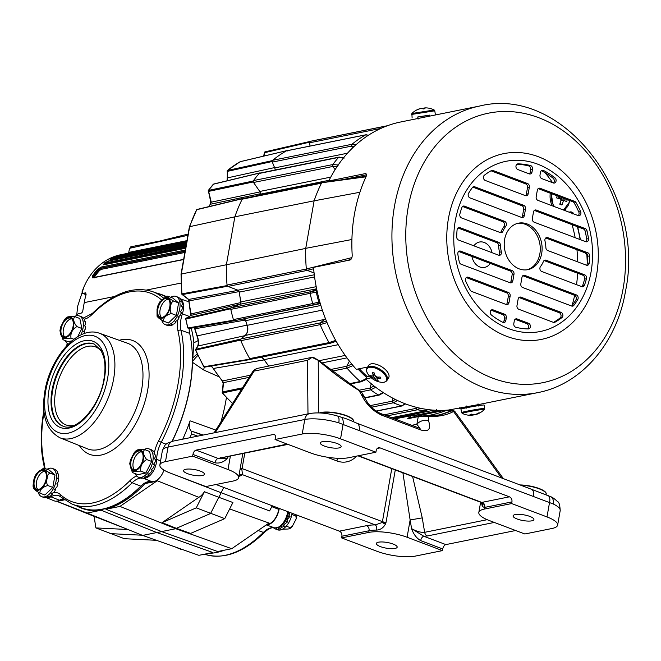<?xml version="1.0" encoding="UTF-8"?>
<svg xmlns="http://www.w3.org/2000/svg" width="661" height="661" viewBox="0 0 661 661"><rect width="100%" height="100%" fill="white"/><g stroke="black" fill="none" stroke-linecap="round" stroke-linejoin="round"><path stroke-width="0.99" d="M329.095 180.288L259.872 194.268A2.19 1.727 78.6 0 0 260.203 193.433A2.19 1.727 78.6 0 0 259.773 191.459L330.748 177.123M316.619 288.783L239.877 304.283A2.19 1.727 78.6 0 0 240.91 302.854A2.19 1.727 78.6 0 0 240.893 301.895L316.198 286.684M275.307 169.984A8.75 6.916 78.6 0 0 274.695 167.911L347.479 153.212M325.691 319.263L324.46 319.47L320.494 322.841L320.164 324.658A145.172 114.708 78.6 0 0 329.038 342.596A145.172 114.708 78.6 0 1 320.164 324.65A1.462 1.157 -101.4 0 1 320.469 322.849L324.477 319.445L245.148 335.466A8.75 6.916 78.6 0 0 247.685 330.74A8.75 6.916 78.6 0 0 247.222 325.311L322.361 310.133M426.527 410.522A1.462 1.157 -101.4 0 1 425.94 410.754M242.19 199.176A145.172 114.708 78.6 0 0 234.853 216.825L314.124 200.812A145.222 114.75 -101.4 0 1 321.453 183.171L242.19 199.176A1.462 1.157 78.6 0 1 242.909 198.589L322.229 182.568A1.462 1.157 -101.4 0 1 322.411 182.552M259.872 194.268A130.729 103.29 78.6 0 0 259.186 195.301M338.556 157.376A1.462 1.157 -101.4 0 1 339.035 157.12L259.707 173.132A1.462 1.157 78.6 0 0 259.162 173.463A145.172 114.708 78.6 0 0 253.51 180.569A1.462 1.157 78.6 0 0 253.543 182.477L259.773 191.459M343.728 157.599L338.482 157.45A145.172 114.708 78.6 0 0 332.838 164.539L332.896 166.481L335.102 169.654L332.871 166.456A1.462 1.157 -101.4 0 1 332.772 164.63M259.162 173.463L338.482 157.45A145.172 114.708 78.6 0 0 332.83 164.548L253.51 180.569M286.907 150.774A1.462 1.157 78.6 0 0 286.345 150.89A145.172 114.708 78.6 0 0 272.638 160.301A1.462 1.157 78.6 0 0 272.315 162.094L274.695 167.911M352.445 148.047L351.635 146.073A1.462 1.157 -101.4 0 1 351.9 144.338M368.549 135.158L365.657 134.877A145.172 114.708 78.6 0 0 351.966 144.28L351.66 146.098L272.315 162.094M387.495 125.706L313.694 140.603A145.172 114.708 78.6 0 0 310.505 141.314A1.462 1.157 78.6 0 0 309.67 142.776L309.984 146.064M436.442 409.638L437.722 410.828A145.172 114.708 78.6 0 0 442.986 410.374A145.172 114.708 78.6 0 1 437.722 410.828L416.331 415.149M417.43 407.589L416.298 408.3L417.413 409.779A145.172 114.708 78.6 0 0 425.849 410.754L427.973 409.572M417.314 409.754A1.462 1.157 -101.4 0 1 416.29 408.333L416.298 408.3M371.383 407.234L393.394 402.789A145.172 114.708 78.6 0 0 401.648 405.904L405.598 403.929M393.303 402.739A1.462 1.157 -101.4 0 1 392.527 401.111L392.816 398.186M370.532 389.792A1.462 1.157 -101.4 0 1 370.028 388.024L370.623 389.858A145.172 114.708 78.6 0 0 378.323 394.989L364.69 397.74M359.014 390.246L370.028 388.024L371.267 383.744L370.053 387.999L374.06 385.999M346.942 368.037A1.462 1.157 -101.4 0 1 346.761 366.244L347.017 368.127A145.172 114.708 78.6 0 0 360.212 381.504L361.716 381.372M329.806 369.673L346.761 366.244L349.413 361.104L346.785 366.227L351.801 364.087M338.201 344.703L264.193 359.642A130.729 103.29 78.6 0 0 268.721 366.087M330.525 343.175L330.517 343.175A1.462 1.157 -101.4 0 1 329.095 342.687M245.148 335.466L241.141 338.87A1.462 1.157 78.6 0 0 240.835 340.671A145.172 114.708 78.6 0 0 249.709 358.617A1.462 1.157 78.6 0 0 251.188 359.196M320.874 305.473L245.669 320.659A130.729 103.29 78.6 0 0 247.222 325.311M239.877 304.283L231.466 307.72A1.462 1.157 78.6 0 0 230.796 309.365A145.172 114.708 78.6 0 0 233.391 319.585A1.462 1.157 78.6 0 0 234.754 320.659L320.329 303.655M317.28 291.856L310.125 293.36A1.462 1.157 -101.4 0 1 310.786 291.699L316.726 289.278L310.819 291.708L310.125 293.36A145.172 114.708 78.6 0 0 312.719 303.573L314.099 304.622L320.304 303.564L314.074 304.638A1.462 1.157 -101.4 0 1 312.752 303.68M314.578 276.918L239.315 292.121A130.729 103.29 78.6 0 0 240.893 301.895M234.853 216.825L226.459 264.417A145.172 114.708 78.6 0 0 227.045 285.056A1.462 1.157 78.6 0 0 227.962 286.42L237.952 290.196L314.297 274.786M314.074 272.968L307.282 270.399A1.462 1.157 -101.4 0 1 306.712 269.952M243.132 198.54L196.689 209.711A143.809 113.626 78.6 0 0 189.666 226.673L181.312 274.042L305.746 248.404M365.748 134.827A1.462 1.157 -101.4 0 1 366.417 134.794M339.035 157.12A1.462 1.157 -101.4 0 1 339.49 157.136M361.476 381.628A1.462 1.157 -101.4 0 1 360.278 381.571M379.447 394.947A1.462 1.157 -101.4 0 1 378.406 395.038M402.557 405.738A1.462 1.157 -101.4 0 1 401.739 405.937M437.623 410.828A1.462 1.157 -101.4 0 1 436.747 410.332M264.193 359.642A8.75 6.916 78.6 0 0 261.673 357.122M325.386 318.495A8.75 6.916 -101.4 0 1 324.477 319.445M245.669 320.659A2.19 1.727 78.6 0 0 243.653 319.139M239.315 292.121A2.19 1.727 78.6 0 0 237.952 290.196M322.122 182.601A1.462 1.157 -101.4 0 1 322.229 182.568L366.202 176.272M471.937 256.476A12.947 10.229 78.6 0 0 484.587 267.408A12.947 10.229 78.6 0 0 490.255 263.409M324.46 319.47L325.394 318.503M230.796 309.365L310.125 293.352A145.172 114.708 78.6 0 0 312.719 303.564L319.817 301.87M314.074 272.927L307.241 270.341L306.324 268.977A145.222 114.75 -101.4 0 1 305.746 248.338L314.124 200.82L359.906 192.268M322.708 182.634L365.979 176.809M352.453 148.039L351.66 146.098L354.098 146.469M368.301 135.315L365.657 134.877A145.172 114.708 78.6 0 0 351.974 144.28L355.849 144.858M386.999 415.918L417.413 409.779A145.172 114.708 78.6 0 0 425.841 410.754L391.618 417.661M392.832 398.186L392.535 401.078L393.402 402.789A145.172 114.708 78.6 0 0 401.64 405.904L375.969 411.092M375.911 387.222L370.623 389.858A145.172 114.708 78.6 0 0 378.315 394.989L379.786 394.485M353.024 365.566L347.017 368.127A145.172 114.708 78.6 0 0 360.204 381.504L365.789 378.951M249.709 358.617L329.038 342.605L330.376 343.224L336.218 341.299L330.541 343.15M492.048 252.7A12.947 10.229 78.6 0 0 479.456 242.025A12.947 10.229 78.6 0 0 473.912 245.834M351.916 239.505L305.746 248.338M310.819 291.708L316.966 290.419M320.188 303.168L314.099 304.622M306.324 268.977L351.9 257.616M565.742 208.744L565.849 210.429L564.99 210.462L564.891 209.363M587.348 263.78L586.894 255.196L585.241 252.89M573.393 213.189L572.525 213.891M572.186 213.338A2.19 1.603 -128.8 0 0 569.98 212.371L569.245 212.222M571.079 211.809L570.377 212.049L573.261 213.313L571.079 211.801L568.981 212.123M569.435 200.457A11.295 8.924 -101.4 0 1 569.253 202.167A11.295 8.924 -101.4 0 1 562.932 209.834M554.579 206.678A11.295 8.924 -101.4 0 1 551.588 195.482A11.295 8.924 -101.4 0 1 551.993 193.855M557.066 195.78L556.686 197.945A19.111 3.958 -167.3 0 1 561.164 199.358A19.111 9.221 -71 0 1 559.768 204.191A18.392 4.363 29.9 0 0 560.883 204.629A18.392 4.363 29.9 0 0 561.957 205.017L560.148 203.092M560.941 200.316L563.486 200.242A19.111 3.958 -167.3 0 1 566.733 201.745A18.392 16.665 -42.7 0 0 567.138 199.589M563.486 200.242A19.111 11.691 112.7 0 1 561.957 205.017M557.083 195.78L556.777 197.97M557.57 198.201L560.421 197.044M562.453 197.813L559.115 198.672M565.791 199.077L560.173 199.019M559.446 197.441L558.421 198.457M310.042 141.446A145.147 114.692 -101.4 0 1 310.323 141.38L265.235 151.823A143.809 113.626 78.6 0 0 265.044 151.865L310.042 141.446L309.621 142.173L264.887 152.625M286.519 150.815A145.147 114.692 -101.4 0 1 286.775 150.667L287.518 150.939L286.775 150.667L240.315 161.681M240.728 161.573A0.727 0.57 76.7 0 0 240.596 161.581L240.199 161.714A143.809 113.626 78.6 0 0 227.458 170.472L272.266 160.64A145.147 114.692 -101.4 0 1 272.497 160.449M272.266 160.64L272.101 161.532L227.45 171.356L227.458 170.472A0.727 0.702 108.4 0 0 227.12 171.224M275.265 169.993L274.852 168.332M259.31 173.322A145.147 114.692 -101.4 0 1 259.525 173.075L213.619 184.138A0.727 0.578 76.4 0 1 213.875 183.981L208.265 190.451L210.694 201.622L210.173 204.398L208.678 206.604M213.007 184.502L213.346 184.245A143.809 113.626 78.6 0 0 208.438 190.418L253.196 181.023A145.147 114.692 -101.4 0 1 253.394 180.75M253.196 181.023L253.221 181.973L208.636 191.384L208.438 190.418A0.727 0.678 119.1 0 0 208.248 191.227M259.12 195.309A130.779 103.339 -101.4 0 1 260.07 193.896M243.033 198.498L242.413 198.771A145.147 114.692 -101.4 0 0 242.298 198.986M182.031 293.889A0.727 0.587 79.5 0 0 182.486 294.566L182.081 294.484A0.727 0.57 -66.4 0 1 181.849 293.864L227.103 285.569A145.147 114.692 -101.4 0 1 227.078 285.304M227.103 285.569L227.566 286.246L182.486 294.566L188.732 299.433L188.988 300.854A129.292 102.158 78.6 0 0 191.112 313.892L240.976 302.531M240.943 302.366A130.779 103.339 -101.4 0 1 239.216 291.658M231.011 307.927L230.672 308.753L185.749 319.081A0.727 0.537 -140 0 1 185.815 318.42L231.292 307.811M188.253 328.005A0.727 0.587 80.2 0 0 188.93 328.542L188.377 328.476A0.727 0.512 -64.9 0 1 188.005 327.963L233.581 320.188A145.147 114.692 -101.4 0 1 233.473 319.817M233.581 320.188L234.258 320.717L188.377 328.476M245.438 320.064L194.896 328.798A129.292 102.158 78.6 0 0 197.284 336.003C198.771 340.745 199.027 344.075 198.052 345.992L244.942 335.664C247.668 332.995 248.387 329.467 247.107 325.105A130.779 103.339 -101.4 0 1 245.487 320.23M240.769 339.209L240.621 340.109L195.796 350.024A0.727 0.578 -142.1 0 1 195.722 349.305L241.001 339.019M204.489 367.037A0.727 0.463 -71.3 0 1 204.051 366.723L250.023 359.121A145.147 114.692 -101.4 0 1 249.841 358.816M250.998 359.278L205.042 367.037A0.727 0.578 80.5 0 1 204.902 367.086L203.596 366.434L195.606 350.28L195.722 349.305M268.672 366.103A130.779 103.339 -101.4 0 1 264.293 359.865L261.516 357.155M241.794 388.941L222.534 392.965A0.727 0.636 -144 0 1 222.228 392.229L222.575 391.923A0.727 0.587 78.4 0 0 222.699 392.865M222.146 380.604A1.462 0.504 -39.5 0 0 222.17 380.885A1.462 0.504 -39.5 0 0 222.501 380.951L250.469 375.192M264.293 359.865L213.329 368.466A129.292 102.158 78.6 0 0 222.501 380.951L223.55 382.628L222.575 391.923L242.488 387.833M197.069 335.912L247.107 325.105M239.208 291.592L188.707 300.937L188.096 299.202A1.462 1.256 -52.2 0 0 188.732 299.433L238.299 290.311M189.666 226.673L234.87 216.833M260.153 193.772L210.446 204.232A1.462 0.711 -145.1 0 0 210.173 204.398M204.307 366.748A0.727 0.578 80.5 0 0 204.902 367.086L250.61 359.46M195.681 349.363L197.548 346.422A1.462 1.289 32.5 0 1 198.052 345.992L196.127 349.008A0.727 0.587 77.6 0 0 195.978 349.909M190.93 313.925L191.293 315.314L186.286 318.131A0.727 0.587 77.2 0 0 185.956 318.957M197.515 209.355A0.727 0.578 76.6 0 0 197.226 209.339L197.226 209.339A0.727 0.578 76.6 0 0 196.887 209.628M208.612 190.426A0.727 0.587 78.1 0 0 208.636 191.384L211.247 202.167L210.446 204.232A129.292 102.158 78.6 0 0 208.868 206.562M214.181 184.006A0.727 0.578 76.4 0 0 213.875 183.981L259.781 172.918M227.615 170.464A0.727 0.587 77.6 0 0 227.45 171.356L227.392 180.717M286.899 150.617L240.596 161.581A0.727 0.57 76.7 0 0 240.472 161.631M265.201 151.832A0.727 0.587 77 0 0 264.78 152.559L263.995 156.046M211.371 366.012L213.329 368.466L211.132 366.054M240.298 304.126L191.293 315.314A1.462 1.339 60.6 0 0 191.046 315.413L185.758 318.478L187.633 327.691L188.93 328.542L194.425 327.616A1.462 1.347 -99.5 0 0 194.425 327.616L194.607 328.823L193.937 327.55M265.491 151.766A143.809 113.626 78.6 0 0 265.235 151.823L265.044 151.865A0.727 0.711 77.1 0 0 264.507 152.476M222.534 392.965L222.534 392.965A143.809 113.626 78.6 0 0 232.639 403.433M222.501 392.989L222.228 392.229M232.54 403.59L222.352 393.072L223.112 383.33A1.462 1.132 6 0 1 223.55 382.628L249.106 377.365M223.112 383.33L222.17 380.885L213.024 368.194M203.514 366.029L204.051 366.723L203.514 366.029M195.796 350.024L195.796 350.024A143.809 113.626 78.6 0 0 204.051 366.723M274.579 167.588L227.706 177.817A1.462 0.76 177.8 0 1 227.293 177.313L227.037 180.808M194.698 328.748L196.986 336.011C198.474 340.167 198.664 343.637 197.548 346.422M187.658 327.385L188.005 327.963L187.658 327.385M185.749 319.081L185.691 319.651L185.749 319.081A143.809 113.626 78.6 0 0 188.005 327.963M260.087 191.888L211.247 202.167A1.462 0.95 166.4 0 1 210.694 201.622M188.815 300.962L190.822 315.611M196.259 210.669L196.689 209.711A0.727 0.43 -121.1 0 1 196.821 209.504L196.821 209.504A0.727 0.43 -121.1 0 1 196.995 209.471M188.096 299.193L182.081 294.484M181.312 274.042L181.312 274.042A143.809 113.626 78.6 0 0 181.849 293.864M197.738 436.144L191.657 433.955L191.673 431.22L202.621 435.161M76.676 505.929A114.031 62.597 -69.3 0 0 80.394 507.698A114.031 62.597 -69.3 0 0 142.644 484.488M144.999 482.894L151.609 481.563M172.224 441.317A114.031 62.597 -69.3 0 0 192.483 362.319L193.88 342.638A117.551 64.53 -69.3 0 0 191.203 328.153M165.812 296.492A114.031 62.597 -69.3 0 0 161.086 294.401A114.031 62.597 -69.3 0 0 157.128 293.261M59.639 500.137L63.638 499.328M278.967 508.309L278.785 509.358A13.906 7.635 110.7 0 1 268.102 524.214L266.945 524.454M224.492 550.167A114.031 62.597 110.7 0 1 208.603 553.373M166.002 296.409A114.056 62.613 -69.3 0 0 162.234 294.814L161.086 294.401M80.394 507.698L81.526 508.152A114.056 62.613 -69.3 0 0 101.108 510.226L87.078 513.06L56.672 501.203M105.909 509.251A114.056 62.613 -69.3 0 0 145.098 483.563L155.178 481.522A13.931 7.651 -69.3 0 0 157.219 480.762L119.947 506.417L105.909 509.251L161.606 531.576A115.303 63.299 110.7 0 1 156.773 532.551L101.108 510.226M143.958 483.108L145.098 483.563M56.491 501.22L96.952 517.497A14.856 8.155 -69.3 0 0 97.762 517.737L127.986 529.519L95.878 527.916L94.093 516.348M56.433 501.112L97.762 517.737M56.887 501.17A13.931 7.651 -69.3 0 0 58.342 501.079L64.373 499.865M182.767 439.168A114.204 62.696 -69.3 0 0 190.087 420.842L215.8 430.104M218.89 376.745L203.728 370.011L192.483 362.319M198.854 497.32A14.856 8.155 -69.3 0 0 204.389 491.734L196.251 507.855L162.094 522.636L198.854 497.32L157.219 480.762M171.521 473.83A14.079 7.734 -69.3 0 0 171.604 473.598L221.08 492.701A15.178 8.329 110.7 0 1 218.774 497.27L204.389 491.734M192.508 361.575A13.864 3.214 136.3 0 1 197.903 355.387M203.728 370.011A13.864 6.974 114.4 0 1 204.29 367.037M192.962 357.741A13.864 2.082 140.8 0 1 197.242 353.966M193.88 342.638A13.864 7.932 173.4 0 0 198.11 340.531M223.749 487.421L221.08 492.701L269.605 510.936L272.216 505.764M224.765 518.637L232.903 502.517L218.774 497.27L210.578 513.498L176.347 528.313L190.608 533.419L224.765 518.637L196.251 507.855M162.094 522.636L176.347 528.313L175.752 528.717L231.722 548.704L268.994 523.041L229.664 508.929M119.947 506.417L175.752 528.717L161.606 531.576L217.684 551.538L231.722 548.704M87.078 513.06L142.627 535.41L198.854 555.339L212.883 552.505L156.773 532.551L142.627 535.41L127.986 529.519M186.179 241.521L120.715 254.741A71.487 56.491 78.6 0 0 82.113 291.625L82.749 293.327L85.773 292.889M128.49 253.171A2.19 1.727 78.6 0 0 128.779 252.395L129.498 248.321L131.58 246.892M92.73 277.901L92.515 275.852L93.408 276.257L93.325 277.678A0.727 0.578 78.6 0 0 93.061 277.653L93.061 277.653A0.727 0.578 78.6 0 0 92.73 277.901L182.981 259.674M92.515 275.852A71.487 56.491 -101.4 0 1 97.737 269.192L101.207 267.036L184.543 250.205M184.865 248.404L103.554 264.83L104.273 263.136A0.727 0.413 52.1 0 1 105.049 263.665L104.05 264.739M104.273 263.136A71.487 56.491 -101.4 0 1 104.727 262.781L108.437 261.012L185.411 245.471M110.825 259.608A0.727 0.578 78.6 0 0 110.66 259.608L185.601 244.479L110.511 259.674C109.734 259.616 110.205 259.137 111.924 258.244A0.727 0.438 62.9 0 1 112.626 258.831L110.924 259.633M111.924 258.244A71.487 56.491 -101.4 0 1 119.005 255.344L186.171 241.587M86.062 294.699L82.377 293.302L86.087 294.591A71.487 56.491 78.6 0 0 84.236 302.614L82.799 310.802A2.19 1.198 110.7 0 1 81.138 313.132L78.452 313.752A2.19 1.198 -69.3 0 0 76.883 315.694M86.046 293.104L85.401 292.856L86.095 294.583M156.442 540.31L124.392 538.698L95.878 527.916M203.299 435.021L191.673 431.22M191.657 433.955L189.732 437.764M190.905 430.575C188.98 428.584 188.707 425.337 190.087 420.842M142.14 535.22L109.957 533.609M187.451 235.399L129.498 248.321M184.122 252.626L101.356 269.333L99.646 270.407A69.669 55.045 78.6 0 0 94.63 276.785L93.73 276.381A70.397 55.623 -101.4 0 1 98.795 269.936L101.348 268.275L184.312 251.519M184.981 247.801L108.272 263.293L106.446 264.169A69.669 55.045 78.6 0 0 106.438 264.177M185.774 243.603L120.376 256.914A69.669 55.045 78.6 0 0 116.08 258.517M123.004 254.345A0.727 0.578 78.6 0 0 122.64 255.278L119.633 255.956A70.76 55.912 78.6 0 0 112.626 258.831L113.081 259.005A70.397 55.623 -101.4 0 1 119.748 256.303L185.948 242.711M105.892 264.284A0.727 0.413 52.4 0 1 105.438 263.813A70.397 55.623 -101.4 0 1 105.669 263.632L108.421 262.293L185.163 246.793M108.437 261.012A0.727 0.578 78.6 0 0 108.272 262.02L105.504 263.318A70.76 55.912 78.6 0 0 105.049 263.665L105.438 263.813M94.143 277.984L93.408 276.257A70.76 55.912 78.6 0 1 98.58 269.671L101.348 268.275A0.727 0.578 -101.4 0 1 101.356 269.333M97.737 269.192L99.646 270.407M119.005 255.344A0.727 0.446 72.5 0 1 119.633 255.956L119.748 256.303A0.727 0.446 -107.4 0 0 120.376 256.914M172.05 441.358A113.783 62.465 110.7 0 0 189.674 333.375A22.631 12.427 110.7 0 1 189.137 328.5M63.002 498.84A22.631 12.427 110.7 0 0 59.49 500.22A14.567 7.998 110.7 0 1 54.384 500.906L46.477 497.725M180.37 298.83L188.269 301.631A14.567 7.998 110.7 0 1 188.823 301.87M163.498 298.053A113.593 62.357 110.7 0 0 152.352 291.567L161.003 294.632A113.783 62.465 110.7 0 1 165.539 296.624M163.986 470.103A14.567 7.998 110.7 0 1 151.741 481.588A22.631 12.427 110.7 0 0 140.785 486.157A113.783 62.465 110.7 0 1 80.485 507.466L71.975 504.037A113.593 62.357 110.7 0 0 132.167 482.761A2.19 1.165 -134.9 0 1 130.11 480.497A25.011 13.732 110.7 0 1 136.67 476.003M161.482 317.47A9.956 5.47 110.7 0 1 160.053 310.009A9.956 5.47 110.7 0 1 168.365 299.284M169.794 306.745A9.956 5.47 110.7 0 1 160.293 317.272A9.956 5.47 110.7 0 1 157.83 309.166A9.956 5.47 110.7 0 1 167.332 298.64A9.956 5.47 110.7 0 1 169.794 306.745M163.441 321.097L168.464 322.998L176.396 315.388L178.594 302.936L172.851 298.094L167.828 296.194C167.134 296.822 169.042 298.442 173.57 301.036C171.769 301.912 170.819 303.763 170.703 306.597C169.869 309.141 170.092 311.447 171.373 313.488C166.101 315.041 163.457 317.577 163.441 321.097C158.904 318.486 156.988 316.875 157.698 316.255M167.828 296.194L167.183 296.111M157.045 316.264L157.029 309.356L157.954 305.58L159.805 301.895L166.58 296.211M170.645 297.26A15.104 8.287 110.7 0 1 176 296.425A15.104 8.287 110.7 0 1 179.726 308.712A15.104 8.287 110.7 0 1 165.316 324.667A15.104 8.287 110.7 0 1 161.771 320.23M176 296.425L178.28 297.285A15.104 8.287 110.7 0 1 178.743 297.491L180.048 298.466A15.104 8.287 110.7 0 1 181.139 299.995L180.817 301.49L181.866 301.887A15.104 8.287 110.7 0 1 182.287 304.242L181.279 306.357L182.329 306.754A15.104 8.287 110.7 0 1 182.006 309.579L180.313 311.934L181.362 312.331A15.104 8.287 110.7 0 1 180.354 315.19L178.065 317.379L179.114 317.776A15.104 8.287 110.7 0 1 177.569 320.23L174.876 321.849L175.925 322.246A15.104 8.287 110.7 0 1 174.074 323.931L171.232 324.667L172.281 325.063A15.104 8.287 110.7 0 1 170.414 325.716L167.687 325.41L168.737 325.807A15.104 8.287 110.7 0 1 167.597 325.534L165.316 324.667M181.362 312.331L180.337 311.909M179.114 317.776L178.594 316.908M175.925 322.246L175.809 321.337M172.281 325.063L172.372 324.427M178.594 302.936L173.57 301.036M176.396 315.388L171.373 313.488M266.391 524.834A14.567 7.998 -69.3 0 0 279.124 509.168A14.567 7.998 -69.3 0 0 279.248 508.416M64.795 336.994A9.956 5.47 110.7 0 1 64.043 326.922A9.956 5.47 110.7 0 1 71.008 318.891A9.956 5.47 110.7 0 1 71.677 318.817M68.785 318.048A9.956 5.47 110.7 0 1 70.644 318.172A9.956 5.47 110.7 0 1 72.751 327.848A9.956 5.47 110.7 0 1 65.456 336.92A9.956 5.47 110.7 0 1 63.596 336.796A9.956 5.47 110.7 0 1 61.498 327.112A9.956 5.47 110.7 0 1 68.785 318.048M66.901 318.189C66.282 317.42 67.009 316.925 69.083 316.718L74.792 316.594C72.859 318.941 73.545 322.271 76.841 326.575C72.264 329.459 70.314 333.318 70.991 338.159L65.274 338.283C63.208 338.49 62.481 338.977 63.092 339.754L59.928 330.864L60.63 327.03L64.547 319.453L66.53 317.503M68.356 344.084A15.104 8.287 110.7 0 1 65.373 340.613M74.478 316.495A15.104 8.287 110.7 0 1 76.486 315.76A15.104 8.287 110.7 0 1 79.312 315.95A15.104 8.287 110.7 0 1 80.89 334.97M71.851 340.902L68.116 341.654L63.092 339.754M74.792 316.594L79.816 318.495L81.865 328.476L77.717 336.68M79.312 315.95L81.592 316.809A15.104 8.287 110.7 0 1 82.047 317.016L83.352 317.991A15.104 8.287 110.7 0 1 84.443 319.519L84.129 321.015L85.178 321.411A15.104 8.287 110.7 0 1 85.591 323.766L84.591 325.881L85.641 326.278A15.104 8.287 110.7 0 1 85.319 329.104L83.625 331.458L84.674 331.855A15.104 8.287 110.7 0 1 84.087 333.64M84.674 331.855L83.65 331.434M81.865 328.476L76.841 326.575M73.908 339.258L70.991 338.159M37.908 489.487A9.956 5.47 110.7 0 1 36.479 482.026A9.956 5.47 110.7 0 1 44.783 471.31M34.248 481.183A9.956 5.47 110.7 0 1 43.758 470.665A9.956 5.47 110.7 0 1 46.212 478.771A9.956 5.47 110.7 0 1 36.71 489.289A9.956 5.47 110.7 0 1 34.248 481.183M33.471 488.289L33.05 486.083L33.455 481.382L34.38 477.606L36.223 473.92L43.601 468.137M39.858 493.123L44.882 495.015L52.814 487.413L55.012 474.962L49.269 470.12L44.254 468.219C43.552 468.847 45.469 470.458 49.988 473.061C48.195 473.929 47.237 475.78 47.129 478.622C46.287 481.167 46.51 483.464 47.79 485.513C42.527 487.066 39.883 489.603 39.858 493.123C35.322 490.512 33.414 488.892 34.124 488.272M47.063 469.277A15.104 8.287 110.7 0 1 52.417 468.442A15.104 8.287 110.7 0 1 56.152 480.737A15.104 8.287 110.7 0 1 41.734 496.692A15.104 8.287 110.7 0 1 38.189 492.255M52.417 468.442L54.698 469.31A15.104 8.287 110.7 0 1 55.16 469.508L56.466 470.483A15.104 8.287 110.7 0 1 57.557 472.02L57.243 473.507L58.292 473.904A15.104 8.287 110.7 0 1 58.705 476.259L57.705 478.382L58.755 478.779A15.104 8.287 110.7 0 1 58.432 481.596L56.739 483.959L57.788 484.356A15.104 8.287 110.7 0 1 56.772 487.215L54.483 489.396L55.532 489.793A15.104 8.287 110.7 0 1 53.987 492.255L51.294 493.866L52.343 494.263A15.104 8.287 110.7 0 1 50.5 495.948L47.65 496.684L48.699 497.08A15.104 8.287 110.7 0 1 46.832 497.741L44.105 497.427L45.155 497.824A15.104 8.287 110.7 0 1 44.014 497.551L41.734 496.692M57.788 484.356L56.755 483.926M55.532 489.793L55.012 488.925M52.343 494.263L52.227 493.354M48.699 497.08L48.798 496.444M52.814 487.413L47.79 485.513M44.254 468.219L42.998 468.236M55.012 474.962L49.988 473.061M134.596 469.963A9.956 5.47 110.7 0 1 133.844 459.891A9.956 5.47 110.7 0 1 140.81 451.86A9.956 5.47 110.7 0 1 141.471 451.785M135.257 469.888A9.956 5.47 110.7 0 1 133.398 469.764A9.956 5.47 110.7 0 1 131.299 460.081A9.956 5.47 110.7 0 1 138.587 451.017A9.956 5.47 110.7 0 1 140.446 451.141A9.956 5.47 110.7 0 1 142.545 460.824A9.956 5.47 110.7 0 1 135.257 469.888M136.695 451.157C136.075 450.389 136.802 449.901 138.876 449.695L144.594 449.563C142.66 451.909 143.346 455.239 146.643 459.544C142.065 462.427 140.115 466.286 140.793 471.128L135.075 471.26C133.01 471.467 132.283 471.954 132.894 472.722L132.324 472.359L129.73 463.832L130.424 459.998L134.348 452.421L136.331 450.472M144.28 449.463A15.104 8.287 110.7 0 1 146.288 448.736A15.104 8.287 110.7 0 1 149.113 448.918A15.104 8.287 110.7 0 1 152.294 463.601A15.104 8.287 110.7 0 1 141.247 477.349A15.104 8.287 110.7 0 1 138.422 477.168A15.104 8.287 110.7 0 1 135.174 473.582M149.113 448.918L151.394 449.777A15.104 8.287 110.7 0 1 151.848 449.984L153.154 450.959A15.104 8.287 110.7 0 1 154.244 452.496L153.93 453.983L154.98 454.38A15.104 8.287 110.7 0 1 155.393 456.734L154.393 458.85L155.442 459.246A15.104 8.287 110.7 0 1 155.12 462.072L153.426 464.435L154.476 464.832A15.104 8.287 110.7 0 1 153.468 467.691L151.179 469.872L152.22 470.268A15.104 8.287 110.7 0 1 150.675 472.731L147.99 474.342L149.031 474.738A15.104 8.287 110.7 0 1 147.188 476.424L144.338 477.159L145.387 477.556A15.104 8.287 110.7 0 1 143.528 478.217L140.793 477.903L141.842 478.3A15.104 8.287 110.7 0 1 140.702 478.027A22.829 12.534 -69.3 0 0 132.167 482.761L140.785 486.157M144.594 449.563L149.617 451.463L151.658 461.444L145.817 473.028L137.918 474.623L132.894 472.722M154.476 464.832L153.451 464.402M152.22 470.268L151.708 469.401M149.031 474.738L148.915 473.83M145.387 477.556L145.486 476.92M151.658 461.444L146.643 459.544M145.817 473.028L140.793 471.128M180.313 548.77A15.104 8.287 -69.3 0 1 179.66 548.729L180.883 549.332A15.104 8.287 -69.3 0 0 182.742 549.63M178.941 548.597L178.148 548.266A15.104 8.287 -69.3 0 1 177.272 547.688M282.09 529.164L287.808 529.031C289.873 528.825 290.6 528.337 289.989 527.569L292.336 526.305L296.26 518.728L295.839 515.985L296.929 515.15M292.336 526.305L290.353 528.255L289.989 527.569L286.238 526.148M287.56 516.398L290.072 516.282L288.056 518.604A15.104 8.287 -69.3 0 1 286.742 521.306L287.791 521.703L285.271 523.644A15.104 8.287 -69.3 0 1 283.536 525.743L284.585 526.139L281.776 527.338A15.104 8.287 -69.3 0 1 279.884 528.519L280.933 528.916L278.116 529.13A15.104 8.287 -69.3 0 1 276.348 529.205L277.579 529.808A15.104 8.287 -69.3 0 0 280.396 529.99A15.104 8.287 -69.3 0 0 292.088 513.275M290.022 512.498L289.708 512.986A15.104 8.287 -69.3 0 1 289.022 515.886L287.667 516.067M290.072 516.282L289.022 515.886M275.629 529.073L274.836 528.742A15.104 8.287 -69.3 0 1 273.48 527.718M275.158 527.957L274.836 528.742M276.348 529.205L276.604 527.974M278.388 527.569L278.116 529.13M279.884 528.519L279.793 526.933M281.627 525.66L281.776 527.338M283.536 525.743L282.925 524.421M284.594 522.355L285.271 523.644M286.742 521.306L285.668 520.653M286.948 518.034L288.056 518.604M288.37 513.258L289.708 512.986M291.873 514.489L295.839 515.985M585.82 241.719A2.917 2.305 78.6 0 0 586.654 240.15A2.917 2.305 78.6 0 0 586.662 239.018L588.497 238.646A2.917 2.305 -101.4 0 1 588.488 239.778A2.917 2.305 -101.4 0 1 586.786 241.777A2.917 2.305 -101.4 0 1 585.72 241.686L534.129 222.17A2.917 2.305 -101.4 0 1 532.336 218.535L533.493 211.974A2.917 2.305 -101.4 0 1 535.195 209.975A2.917 2.305 -101.4 0 1 536.261 210.074L534.435 210.438A2.917 2.305 78.6 0 0 534.328 210.405M578.21 215.61A2.917 2.305 78.6 0 0 579.044 214.048A2.917 2.305 78.6 0 0 578.78 211.966L580.614 211.594A2.917 2.305 -101.4 0 1 580.879 213.677A2.917 2.305 -101.4 0 1 579.176 215.676A2.917 2.305 -101.4 0 1 578.111 215.577L537.971 200.39A2.917 2.305 -101.4 0 1 536.178 196.763L537.335 190.203A2.917 2.305 -101.4 0 1 539.037 188.203A2.917 2.305 -101.4 0 1 540.103 188.294L538.269 188.666A2.917 2.305 78.6 0 0 538.17 188.633M586.538 265.218A2.917 2.305 78.6 0 0 587.373 263.648A2.917 2.305 78.6 0 0 587.406 263.367L589.24 262.995A2.917 2.305 -101.4 0 1 589.207 263.276A2.917 2.305 -101.4 0 1 587.497 265.276A2.917 2.305 -101.4 0 1 586.439 265.177L547.721 250.536A2.917 2.305 -101.4 0 1 545.879 247.644A28.448 22.482 -101.4 0 0 544.978 240.951A2.917 2.305 -101.4 0 1 546.639 237.53A2.917 2.305 -101.4 0 1 547.705 237.63L545.879 237.993A2.917 2.305 78.6 0 0 545.779 237.96M584.729 274.86A2.917 2.305 -101.4 0 1 586.522 278.488A2.917 2.305 -101.4 0 1 586.464 278.76A83.162 65.712 -101.4 0 1 584.448 285.255A2.917 2.305 -101.4 0 1 582.878 286.75A2.917 2.305 -101.4 0 1 581.812 286.659L541.731 271.497A2.917 2.305 -101.4 0 1 540.45 266.656A28.448 22.482 78.6 0 0 543.449 261.434A2.917 2.305 -101.4 0 1 544.953 260.12A2.917 2.305 -101.4 0 1 546.019 260.211L584.729 274.86L582.895 275.224A2.917 2.305 78.6 0 1 584.688 278.851A2.917 2.305 78.6 0 1 584.63 279.124A83.162 65.712 -101.4 0 1 582.614 285.626L584.448 285.255M576.334 294.905A2.917 2.305 -101.4 0 1 578.127 298.532A2.917 2.305 -101.4 0 1 577.764 299.532A83.162 65.712 -101.4 0 1 573.888 305.332A2.917 2.305 -101.4 0 1 572.682 306.126A2.917 2.305 -101.4 0 1 571.616 306.026L522.611 287.485A2.917 2.305 -101.4 0 1 520.818 283.858L521.975 277.29A2.917 2.305 -101.4 0 1 523.677 275.298A2.917 2.305 -101.4 0 1 524.743 275.389L576.334 294.905L574.5 295.277A2.917 2.305 78.6 0 1 576.293 298.904A2.917 2.305 78.6 0 1 575.929 299.904A83.162 65.712 -101.4 0 1 572.054 305.696L573.888 305.332M561.049 312.347A2.917 2.305 -101.4 0 1 562.842 315.975A2.917 2.305 -101.4 0 1 561.916 317.611A83.162 65.712 -101.4 0 1 554.943 322.229A2.917 2.305 -101.4 0 1 554.405 322.436A2.917 2.305 -101.4 0 1 553.34 322.337L518.769 309.257A2.917 2.305 -101.4 0 1 516.976 305.63L518.141 299.069A2.917 2.305 -101.4 0 1 519.843 297.07A2.917 2.305 -101.4 0 1 520.909 297.161L561.049 312.347L559.214 312.719A2.917 2.305 78.6 0 1 561.007 316.346A2.917 2.305 78.6 0 1 560.09 317.982A83.162 65.712 -101.4 0 1 553.488 322.386M528.552 323.287A2.917 2.305 -101.4 0 1 530.345 326.914A2.917 2.305 -101.4 0 1 528.643 328.905A2.917 2.305 -101.4 0 1 528.246 328.947A83.162 65.712 -101.4 0 1 515.844 327.269A2.917 2.305 -101.4 0 1 513.82 323.568L514.299 320.841A2.917 2.305 -101.4 0 1 516.001 318.842A2.917 2.305 -101.4 0 1 517.067 318.941L528.552 323.287L526.718 323.65A2.917 2.305 78.6 0 1 528.511 327.278A2.917 2.305 78.6 0 1 527.577 328.93M553.397 182.998A2.917 2.305 78.6 0 0 554.232 181.436A2.917 2.305 78.6 0 0 553.067 178.164L554.893 177.792A2.917 2.305 -101.4 0 1 556.066 181.064A2.917 2.305 -101.4 0 1 554.356 183.064A2.917 2.305 -101.4 0 1 553.298 182.965L541.805 178.619A2.917 2.305 -101.4 0 1 540.012 174.991L540.5 172.265A2.917 2.305 -101.4 0 1 542.202 170.265A2.917 2.305 -101.4 0 1 543.491 170.464L541.656 170.827A2.917 2.305 78.6 0 0 541.334 170.695M504.591 221.319A2.917 2.305 -101.4 0 1 506.392 224.947A2.917 2.305 -101.4 0 1 505.88 226.161A28.448 22.482 78.6 0 0 502.881 231.375A2.917 2.305 -101.4 0 1 501.377 232.697A2.917 2.305 -101.4 0 1 500.311 232.598L461.601 217.956A2.917 2.305 -101.4 0 1 459.866 214.057A83.162 65.712 -101.4 0 1 461.882 207.554A2.917 2.305 -101.4 0 1 463.452 206.058A2.917 2.305 -101.4 0 1 464.518 206.158L504.591 221.319L502.765 221.683A2.917 2.305 78.6 0 1 504.558 225.31A2.917 2.305 78.6 0 1 504.046 226.525A28.448 22.482 78.6 0 0 501.046 231.747L502.881 231.375M498.725 255.22A2.917 2.305 78.6 0 0 499.559 253.65A2.917 2.305 78.6 0 0 499.518 252.229L501.344 251.858A2.917 2.305 -101.4 0 1 501.393 253.287A2.917 2.305 -101.4 0 1 499.691 255.278A2.917 2.305 -101.4 0 1 498.625 255.187L458.544 240.026A2.917 2.305 -101.4 0 1 456.701 236.927A83.162 65.712 78.6 0 1 457.09 229.813A2.917 2.305 -101.4 0 1 458.825 227.533A2.917 2.305 -101.4 0 1 459.891 227.632L458.065 228.004A2.917 2.305 78.6 0 0 457.966 227.971M504.632 239.398A23.705 18.731 78.6 0 0 527.858 269.647A23.705 18.731 78.6 0 0 541.698 253.419A23.705 18.731 78.6 0 0 518.472 223.17A23.705 18.731 78.6 0 0 504.632 239.398M526.933 269.804A23.705 18.731 78.6 0 0 539.863 253.791A23.705 18.731 78.6 0 0 517.563 223.377M369.557 376.134L367.161 376.621L365.723 378.893L371.234 377.786M367.648 367.037L356.296 369.334A146.213 115.535 -101.4 0 1 313.512 267.391L349.892 260.046C351.47 259.401 352.239 257.707 352.189 254.964A146.213 115.535 -101.4 0 1 354.436 214.156A146.213 115.535 -101.4 0 1 365.963 176.859C366.888 174.636 366.607 173.562 365.128 173.645L328.748 180.99A146.213 115.535 -101.4 0 1 399.888 122.145L479.869 105.983A146.213 115.535 -101.4 0 0 394.51 206.067A146.213 115.535 -101.4 0 0 537.757 392.626L478.176 404.648M365.88 173.669L365.128 173.645L366.351 174.107M506.326 304.547A2.917 2.305 78.6 0 0 507.161 302.986L508.326 296.417A2.917 2.305 78.6 0 0 506.524 292.79L466.385 277.603A2.917 2.305 78.6 0 0 466.286 277.57M503.161 322.485A2.917 2.305 78.6 0 0 504.004 320.916L504.483 318.189A2.917 2.305 78.6 0 0 502.69 314.562L491.206 310.216A2.917 2.305 78.6 0 0 491.106 310.183M510.168 282.776A2.917 2.305 78.6 0 0 511.003 281.206L512.159 274.645A2.917 2.305 78.6 0 0 510.366 271.018L458.784 251.502A2.917 2.305 78.6 0 0 458.676 251.461M499.518 252.229A28.448 22.482 -101.4 0 1 498.617 245.537A2.917 2.305 78.6 0 0 496.775 242.645L458.065 228.004M517.067 318.941L515.233 319.304L526.718 323.65M581.911 286.692A2.917 2.305 78.6 0 0 582.614 285.626M546.019 260.211L544.185 260.583L582.895 275.224M532.51 169.241L530.684 169.613L530.196 172.339L532.031 171.976A2.917 2.305 -101.4 0 1 530.329 173.967A2.917 2.305 -101.4 0 1 529.263 173.876L517.778 169.53A2.917 2.305 -101.4 0 1 515.935 166.555A2.917 2.305 -101.4 0 1 517.687 163.903A2.917 2.305 -101.4 0 1 518.084 163.87A83.162 65.712 -101.4 0 1 530.486 165.539A2.917 2.305 -101.4 0 1 532.51 169.241L532.031 171.976M530.684 169.613A2.917 2.305 78.6 0 0 528.66 165.911L530.486 165.539M516.919 164.25A83.162 65.712 -101.4 0 1 528.66 165.911M529.362 173.909A2.917 2.305 78.6 0 0 530.196 172.339M464.518 206.158L462.683 206.521L502.765 221.683M500.41 232.631A2.917 2.305 78.6 0 0 501.046 231.747M578.78 211.966A83.162 65.712 78.6 0 0 574.202 202.968A2.917 2.305 78.6 0 0 572.831 201.745L538.269 188.666M553.067 178.164A83.162 65.712 78.6 0 0 541.656 170.827M586.662 239.018A83.162 65.712 78.6 0 0 585.192 231.201A2.917 2.305 78.6 0 0 583.44 228.979L534.435 210.438M587.406 263.367A83.162 65.712 78.6 0 0 587.794 256.253A2.917 2.305 78.6 0 0 585.952 253.155L545.879 237.993M474.714 186.782L472.879 187.154L521.884 205.695L523.719 205.323A2.917 2.305 -101.4 0 1 525.512 208.95L524.355 215.519A2.917 2.305 -101.4 0 1 522.653 217.519A2.917 2.305 -101.4 0 1 521.587 217.419L469.996 197.903A2.917 2.305 -101.4 0 1 468.566 193.276A83.162 65.712 -101.4 0 1 472.441 187.484A2.917 2.305 -101.4 0 1 473.648 186.691A2.917 2.305 -101.4 0 1 474.714 186.782L523.719 205.323M521.686 217.452A2.917 2.305 78.6 0 0 522.52 215.891L524.355 215.519M525.512 208.95L523.677 209.322L522.52 215.891M523.677 209.322A2.917 2.305 78.6 0 0 521.884 205.695M529.354 187.179L527.519 187.55L526.363 194.119L528.189 193.747A2.917 2.305 -101.4 0 1 526.487 195.739A2.917 2.305 -101.4 0 1 525.421 195.648L485.281 180.461A2.917 2.305 -101.4 0 1 483.488 178.024A2.917 2.305 -101.4 0 1 484.406 175.198A83.162 65.712 -101.4 0 1 491.387 170.579A2.917 2.305 -101.4 0 1 491.924 170.381A2.917 2.305 -101.4 0 1 492.99 170.472L527.552 183.551A2.917 2.305 -101.4 0 1 529.354 187.179L528.189 193.747M527.519 187.55A2.917 2.305 78.6 0 0 525.726 183.923L527.552 183.551M492.99 170.472L491.156 170.844L525.726 183.923M525.52 195.681A2.917 2.305 78.6 0 0 526.363 194.119M524.743 275.389L522.917 275.761L574.5 295.277M520.909 297.161L519.075 297.533L559.214 312.719M507.161 302.986L508.995 302.614L510.152 296.045L508.326 296.417M508.995 302.614A2.917 2.305 -101.4 0 1 507.293 304.614A2.917 2.305 -101.4 0 1 506.227 304.514L471.665 291.435A2.917 2.305 -101.4 0 1 470.293 290.212A83.162 65.712 78.6 0 1 465.716 281.222A2.917 2.305 -101.4 0 1 467.153 277.141A2.917 2.305 -101.4 0 1 468.219 277.232L466.385 277.603M506.524 292.79L508.359 292.418L468.219 277.232M508.359 292.418A2.917 2.305 -101.4 0 1 510.152 296.045M504.004 320.916L505.83 320.552L506.318 317.817L504.483 318.189M505.83 320.552A2.917 2.305 -101.4 0 1 504.128 322.543A2.917 2.305 -101.4 0 1 502.839 322.353A83.162 65.712 78.6 0 1 491.437 315.016A2.917 2.305 -101.4 0 1 490.231 311.992A2.917 2.305 -101.4 0 1 491.966 309.753A2.917 2.305 -101.4 0 1 493.032 309.844L491.206 310.216M502.69 314.562L504.517 314.19L493.032 309.844M504.517 314.19A2.917 2.305 -101.4 0 1 506.318 317.817M510.366 271.018L512.201 270.646L460.61 251.13A2.917 2.305 -101.4 0 0 459.544 251.031A2.917 2.305 -101.4 0 0 457.833 254.163A83.162 65.712 78.6 0 0 459.304 261.987A2.917 2.305 -101.4 0 0 461.056 264.202L510.069 282.743A2.917 2.305 -101.4 0 0 511.135 282.834A2.917 2.305 -101.4 0 0 512.837 280.842L513.994 274.274L512.159 274.645M512.201 270.646A2.917 2.305 -101.4 0 1 513.994 274.274M501.344 251.858A28.448 22.482 -101.4 0 1 500.451 245.165L498.617 245.537M496.775 242.645L498.609 242.273L459.891 227.632M498.609 242.273A2.917 2.305 -101.4 0 1 500.451 245.165M572.831 201.745L574.665 201.374L540.103 188.294M574.665 201.374A2.917 2.305 -101.4 0 1 576.037 202.596L574.202 202.968M580.614 211.594A83.162 65.712 78.6 0 0 576.037 202.596M554.893 177.792A83.162 65.712 78.6 0 0 543.491 170.464M583.44 228.979L585.266 228.607L536.261 210.074M585.266 228.607A2.917 2.305 -101.4 0 1 587.026 230.829L585.192 231.201M588.497 238.646A83.162 65.712 78.6 0 0 587.026 230.829M585.952 253.155L587.786 252.783L547.705 237.63M587.786 252.783A2.917 2.305 -101.4 0 1 589.629 255.881L587.794 256.253M589.24 262.995A83.162 65.712 78.6 0 0 589.629 255.881M477.903 404.706L448.175 410.084A146.213 115.535 -101.4 0 1 365.723 378.893M459.486 407.804L459.585 408.407L466.459 407.019M366.5 174.818L342.505 179.668M330.938 181.816L328.748 180.99M515.225 514.58A10.576 2.884 10 0 1 527.081 515.547A10.576 2.884 10 0 1 533.906 519.546A10.576 2.884 10 0 1 531.766 520.843A10.576 2.884 10 0 1 519.901 519.868A10.576 2.884 10 0 1 513.076 515.877A10.576 2.884 10 0 1 515.225 514.58M378.489 542.194A10.576 2.884 10 0 1 390.345 543.168A10.576 2.884 10 0 1 397.17 547.159A10.576 2.884 10 0 1 395.022 548.456A10.576 2.884 10 0 1 383.165 547.482A10.576 2.884 10 0 1 376.34 543.491A10.576 2.884 10 0 1 378.489 542.194M185.724 469.277A10.576 2.884 10 0 1 197.589 470.244A10.576 2.884 10 0 1 204.414 474.243A10.576 2.884 10 0 1 202.266 475.532A10.576 2.884 10 0 1 190.401 474.565A10.576 2.884 10 0 1 183.576 470.566A10.576 2.884 10 0 1 185.724 469.277M322.469 441.664A10.576 2.884 10 0 1 334.326 442.63A10.576 2.884 10 0 1 341.15 446.629A10.576 2.884 10 0 1 339.002 447.918A10.576 2.884 10 0 1 327.145 446.952A10.576 2.884 10 0 1 320.321 442.953A10.576 2.884 10 0 1 322.469 441.664M519.992 484.934A18.235 4.974 10 0 1 537.963 488.091A18.235 4.974 10 0 1 546.209 493.924A18.235 4.974 10 0 1 546.176 494.056M319.494 412.927A18.235 4.974 10 0 1 321.229 412.439A18.235 4.974 10 0 1 341.679 414.108A18.235 4.974 10 0 1 353.445 420.999A18.235 4.974 10 0 1 353.42 421.14M222.65 457.577L226.921 458.767C223.451 462.262 219.477 463.609 215.007 462.816L192.946 454.471A4.082 2.239 110.7 0 1 196.086 450.108L273.571 434.459A4.082 2.239 110.7 0 1 274.332 434.508A4.082 2.239 110.7 0 1 275.34 437.83L275.05 439.491L302.217 434.004A27.721 7.552 10 0 1 340.547 438.838L375.902 452.215L376.192 450.554A4.082 3.231 -101.4 0 1 378.579 447.761A4.082 3.231 -101.4 0 1 380.075 447.894L509.416 496.824A4.082 3.231 -101.4 0 1 511.928 501.906L511.631 503.558L546.994 516.935A27.721 7.552 10 0 1 557.636 525.115A27.721 7.552 10 0 1 552.009 528.494L524.834 533.989L489.479 520.612A27.721 7.552 10 0 1 478.828 512.432A27.721 7.552 10 0 1 484.463 509.044L511.631 503.558M339.366 531.163L366.541 525.677A31.802 8.667 10 0 1 375.283 524.917L382.223 522.504L386.016 522.471L385.437 524.041C383.438 527.784 380.513 529.8 376.671 530.089A27.721 7.552 -170 0 0 369.053 530.758L341.877 536.245A4.082 3.231 78.6 0 0 339.366 531.163L216.023 484.505M515.646 530.51L445.869 544.598A4.082 2.239 -69.3 0 0 442.73 548.969L442.44 550.621L415.265 556.108A27.721 7.552 10 0 1 376.944 551.274L341.588 537.897L368.755 532.411A27.721 7.552 10 0 1 407.085 537.244L442.44 550.621M454.487 411.274L453.512 411.473C446.704 415.215 438.326 416.86 428.386 416.405L418.264 416.612A2.19 1.727 -101.4 0 1 419.049 416.157L408.448 418.297A2.19 1.727 -101.4 0 0 407.663 418.752L411.629 415.488L413.546 415.265L394.84 418.884M419.396 416.133L426.989 415.794A2.19 1.719 -87.3 0 1 427.254 415.777L427.254 415.777A2.19 1.719 -87.3 0 1 428.386 416.405L428.584 420.875C431.195 429.146 428.65 432.187 420.941 430.005L381.587 415.116C372.936 411.059 366.301 404.416 361.683 395.195L359.006 390.494A2.19 0.529 -58.2 0 0 358.931 390.188L362.129 392.956L359.006 390.494C345.298 381.992 331.64 371.903 318.04 360.228L312.05 357.394L313.223 357.254L318.238 360.129L318.569 412.894M170.497 473.177A27.721 7.552 10 0 1 159.855 465.005A27.721 7.552 10 0 1 165.481 461.618L192.657 456.131L228.012 469.508A27.721 7.552 10 0 1 238.654 477.68A27.721 7.552 10 0 1 233.027 481.068L205.852 486.554L170.497 473.177M341.877 536.245L341.588 537.897M533.501 496.353A8.75 4.809 110.7 0 0 531.345 489.223L550.63 496.667A8.75 6.015 115.5 0 1 553.298 504.013L338.771 422.85A8.75 3.429 -73.1 0 0 337.432 416.009L337.432 416.009C327.319 413.051 318.139 412.216 309.893 413.497L173.149 441.11C165.01 444.366 166.423 441.978 162.408 450.488A27.721 7.552 -170 0 1 168.043 447.1A8.75 6.916 -101.4 0 1 173.149 441.11M192.946 454.471L192.657 456.131M419.958 428.328L416.86 424.288L418.264 416.612L407.663 418.752M312.132 357.328L312.19 357.32A2.19 1.727 78.6 0 0 312.132 357.328L312.603 357.237M307.985 413.877L307.456 360.319L312.05 357.394M427.51 415.819L440.713 414.877L451.595 410.968L452.364 410.208L454.644 411.167L503.385 478.647M452.017 410.307L445.778 410.63A146.99 116.146 -101.4 0 1 426.7 415.752M413.414 415.282L414.885 416.827C411.497 417.066 409.465 417.545 408.795 418.273M307.456 360.319L254.138 371.085A8.75 6.916 78.6 0 1 258.063 368.243A8.75 8.75 0 0 0 252.395 372.151A8.75 4.131 32.3 0 1 254.138 371.085L215.296 432.6M428.584 420.875A8.75 6.445 158.3 0 0 416.86 424.288L411.82 425.304M361.683 395.195A8.75 6.337 -22.9 0 1 364.814 398.038L364.492 397.278A8.75 6.337 -22.9 0 0 361.36 394.443M412.588 476.49L422.239 517.885L410.134 519.959L402.888 472.822M442.73 548.969L420.677 540.624C416.496 538.145 413.464 534.146 411.588 528.626C416.628 531.427 420.991 532.659 424.659 532.32L487.207 519.695M511.928 501.906L484.753 507.392A27.721 7.552 -170 0 0 484.348 507.474L482.299 506.466L481.53 502.624M238.654 477.68L240.381 467.377L241.86 469.401L242.471 474.672A31.802 8.667 10 0 1 238.894 476.341M375.902 452.215L348.727 457.701A27.721 7.552 10 0 1 310.406 452.868L275.05 439.491M340.547 438.838L343.117 424.246A8.75 4.916 -72.4 0 0 340.514 416.967L340.514 416.967C346.81 418.801 348.719 419.628 356.99 423.263L356.99 423.263A8.75 4.809 110.7 0 1 359.146 430.394M547.829 495.395A8.75 4.685 113.7 0 1 549.564 502.343L546.994 516.935M407.085 537.244L410.134 519.959L411.588 528.626L423.808 536.253L445.869 544.598M196.086 450.108L218.138 458.445L226.921 458.767L228.409 456.412M480.745 502.021L481.778 502.41A31.802 8.667 10 0 1 482.241 502.31L509.416 496.824M238.77 475.862L239.208 475.375A4.082 3.826 -129.1 0 1 239.216 475.375A4.082 3.826 -129.1 0 1 242.471 474.672L375.283 524.917A4.082 2.181 -90.3 0 1 376.671 530.089M240.108 469.062L241.86 469.401A4.379 2.404 -69.3 0 0 242.058 468.566L382.422 521.661L391.775 468.616M484.348 507.474A4.082 3.28 77.5 0 0 481.778 502.41L358.419 455.743M482.299 506.466A4.082 3.528 150.4 0 0 482.249 503.36L481.101 502.41L357.981 455.834M395.278 469.946L386.016 522.471A4.379 1.19 -170 0 1 382.422 521.661A4.379 2.404 -69.3 0 1 382.223 522.504A4.082 0.801 -155.7 0 0 385.437 524.041M420.677 540.624A4.082 2.239 110.7 0 1 423.808 536.253L427.353 535.964A4.379 3.462 -101.4 0 1 424.659 532.32L422.239 517.885M287.18 444.085L218.138 458.445A4.082 2.239 -69.3 0 0 215.007 462.816M451.595 410.968A2.19 1.958 61.1 0 1 453.512 411.473L501.509 477.936M429.51 115.245L417.744 117.088M411.572 114.444L434.781 110.808L434.203 110.007L411.877 113.502L412.109 117.848M420.297 108.66A19.062 5.42 77 0 0 420.239 108.66A19.062 13.807 74.9 0 0 419.082 108.958A19.111 18.533 61.8 0 0 417.256 109.709A19.111 18.533 61.8 0 0 416.521 110.073L416.984 109.982A19.111 18.558 -84.9 0 1 419.57 108.858A19.062 18.244 70.4 0 1 421.107 108.478A19.062 13.088 76.6 0 1 422.239 108.421A19.111 4.437 77.2 0 1 423.032 108.982L424.998 108.685A19.111 4.404 -94.7 0 0 424.304 108.107A19.062 5.445 -95.2 0 1 424.759 107.917A19.062 13.84 -94.2 0 1 425.948 107.875A19.111 18.558 -84.9 0 1 426.155 107.883A19.111 19.111 0 0 1 434.203 110.007M418.066 119.129L417.727 116.972L429.493 115.13L429.65 116.129M424.42 108.04A19.062 18.219 -83.9 0 0 423.891 108.098A19.062 13.055 -93.1 0 0 422.792 108.421A19.111 4.404 -94.7 0 0 422.61 108.635M423.891 108.098L423.982 108.842M424.304 108.107L424.362 108.784M374.688 363.914A11.741 5.709 31.8 0 1 385.652 369.854A11.741 5.709 31.8 0 1 388.635 377.762L387.049 380.323A11.741 5.709 31.8 0 0 384.074 372.416A11.741 5.709 31.8 0 0 373.101 366.475A11.741 5.709 31.8 0 0 367.078 367.954L368.664 365.401A11.741 5.709 31.8 0 1 374.688 363.914M387.049 380.323C385.842 382.05 383.727 382.686 380.719 382.215A19.111 19.111 0 0 1 368.21 374.465A11.295 5.486 31.8 0 1 367.384 373.126A11.295 5.486 31.8 0 1 372.845 367.425A11.295 5.486 31.8 0 1 385.933 376.473A11.295 5.486 31.8 0 1 380.719 382.215L380.719 382.215A11.295 5.486 31.8 0 1 380.472 382.165M370.342 375.861L370.755 376.539A19.111 13.575 -31.6 0 0 372.746 377.514A19.062 17.021 11.3 0 0 374.126 378.356A19.062 16.137 73.7 0 0 375.349 379.307A19.111 11.146 104.2 0 0 376.654 380.612L378.34 380.918A19.111 9.865 -83.5 0 1 377.109 379.629A19.062 2.024 -66 0 1 377.249 378.927A19.062 6.536 -51.1 0 0 378.191 378.497A19.111 13.575 -31.6 0 0 380.802 378.348L380.108 377.01A19.111 12.286 156.5 0 1 377.464 377.092A19.062 15.814 -164.6 0 1 375.969 376.44A19.062 14.93 -113.3 0 1 374.87 375.299A19.111 9.865 -83.5 0 1 374.209 372.936L372.531 372.63A19.111 11.146 104.2 0 0 373.11 374.985A19.062 3.231 120.6 0 0 372.845 375.878A19.062 5.329 135.6 0 1 372.019 376.117A19.111 12.286 156.5 0 1 370.069 375.2L370.342 375.861M378.951 377.084L378.191 378.497M377.249 378.927L378.191 377.101M376.654 380.612L377.191 379.183M377.39 378.646L377.968 377.101M375.349 379.307L377.01 376.91M374.126 378.356L375.58 376.059M372.746 377.514L374.556 374.308M370.755 376.539L371.457 375.894M372.845 375.878L374.407 373.746M373.11 374.985L374.3 373.316M467.054 407.655A11.741 0.463 -10.1 0 1 484.083 405.028L484.687 408.415A11.741 0.463 -10.1 0 0 467.658 411.043A11.741 0.463 -10.1 0 0 461.568 412.547L460.965 409.159A11.741 0.463 -10.1 0 1 467.054 407.655M476.3 414.125L476.35 414.323A19.062 0.768 -103.8 0 0 476.432 414.381A19.062 10.163 -103.1 0 0 476.457 414.373A19.062 10.163 -103.1 0 0 477.25 414.042A19.111 16.897 -104.4 0 0 479.531 412.861L478.581 412.96A19.111 16.789 92.5 0 1 476.25 414.141A19.062 18.946 -170.4 0 1 474.664 414.563A19.062 16.046 -110.6 0 1 473.259 414.645A19.111 8.849 -105.8 0 1 471.789 414.083L470.021 414.439A19.111 8.948 83.2 0 0 471.4 415.017A19.062 0.669 83.7 0 1 471.367 415.215A19.062 10.072 85.7 0 1 470.5 415.298A19.111 16.789 92.5 0 1 470.244 415.298A19.111 19.111 0 0 1 462.179 413.356A11.295 0.446 -10.1 0 1 468.021 411.886A11.295 0.446 -10.1 0 1 483.084 409.39A11.295 0.446 -10.1 0 1 484.389 409.39L484.687 408.415M471.376 415.191A19.111 16.897 -104.4 0 0 471.5 415.191A19.062 19.045 114.4 0 0 473.136 415.034A19.062 16.145 83.3 0 0 474.491 414.695A19.111 8.948 83.2 0 0 474.805 414.53M473.136 415.034L473.069 414.587M471.5 415.191L471.326 414.34M471.4 415.017L471.31 414.174M318.933 360.724L345.191 355.42M332.871 166.456L253.543 182.477M365.665 134.869L286.345 150.89M272.638 160.301L351.966 144.28M380.943 128.383L309.67 142.776M310.505 141.314L387.131 125.838M393.452 418.355L433.947 410.175M384.124 414.827L416.29 408.333M369.912 405.68L392.527 401.111M370.614 389.858L361.096 391.783M347.008 368.119L331.764 371.201M349.025 383.768L360.212 381.504M346.967 357.882L321.618 362.996M320.164 324.65L240.835 340.671M241.141 338.87L320.469 322.849M314.074 304.638L234.754 320.659M233.391 319.585L312.719 303.573M231.466 307.72L310.786 291.699M307.282 270.399L227.962 286.42M227.045 285.056L306.332 269.044M571.905 305.886A119.815 94.672 78.6 0 0 574.665 295.343M576.541 284.66A119.815 94.672 78.6 0 0 577.607 273.224M577.755 261.896A119.815 94.672 78.6 0 0 576.946 249.751M575.153 237.687A119.815 94.672 78.6 0 0 572.087 224.682M552.109 205.745A18.202 14.377 -101.4 0 1 550.283 193.21M552.596 182.7A119.815 94.672 78.6 0 0 544.978 172.653M320.494 322.841L326.418 321.072M332.896 166.481L336.928 166.828M338.482 157.45L344.199 158.07M338.647 165.043L332.838 164.539M417.413 409.779L419.966 408.176M427.692 409.539L425.841 410.754M397.451 400.492L393.402 402.789M405.218 403.78L401.64 405.904M438.375 410.382L437.722 410.828M392.535 401.078L395.352 399.475M316.677 290.485A1.462 0.884 -101.8 0 0 316.247 292.079A143.14 113.097 78.6 0 0 318.8 302.118A1.462 0.884 -103.4 0 0 319.924 303.234M378.315 394.989L383.471 392.262M350.875 259.484L343.183 261.401M313.636 268.746L307.241 270.341M327.046 322.601L320.164 324.658M329.038 342.596L335.705 340.398M366.615 377.489A142.487 112.585 -101.4 0 1 357.981 368.995M580.127 239.571A126.268 99.77 78.6 0 0 577.359 226.682M573.434 213.809A126.268 99.77 78.6 0 0 573.294 213.396M359.278 368.731A142.239 112.387 78.6 0 0 367.243 376.605M551.15 193.681A11.741 9.279 -101.4 0 1 551.2 193.557L553.331 206.207M188.93 328.542L236.027 320.436M220.881 422.057A114.824 63.035 -69.3 0 0 225.88 400.797A114.824 63.035 -69.3 0 0 226.426 397.542M185.989 242.48L122.706 255.485A0.727 0.578 -101.4 0 1 122.351 256.41M185.22 246.479L108.421 262.293A0.727 0.578 -101.4 0 1 108.272 263.293M101.207 267.036A0.727 0.578 78.6 0 0 101.207 268.11L184.345 251.32M154.748 481.357L155.178 481.522M278.785 509.358L271.77 506.648M268.102 524.214L267.565 524.024M180.998 283.073L146.527 290.039M114.617 296.483L84.236 302.614M128.779 252.395L186.336 240.769M106.446 264.169A0.727 0.421 52.8 0 1 105.669 263.632L105.504 263.318A0.727 0.421 52.8 0 0 104.727 262.781M104.025 264.731A0.727 0.578 78.6 0 0 103.777 264.714L103.777 264.714A0.727 0.578 78.6 0 0 103.554 264.83M94.176 344.05A43.915 24.11 -69.3 0 0 52.004 390.354A43.915 24.11 -69.3 0 0 63.101 426.196C75.833 432.509 99.91 406.854 103.959 379.067C105.413 370.557 105.306 363.12 103.628 356.766L101.026 350.347L94.176 344.05M49.005 389.982A46.105 25.308 110.7 0 1 84.401 340.704A46.105 25.308 110.7 0 1 104.397 378.794A46.105 25.308 110.7 0 1 69 428.072A46.105 25.308 110.7 0 1 49.005 389.982M63.415 426.295A43.899 24.102 110.7 0 1 52.64 390.593A43.899 24.102 110.7 0 1 94.482 344.174M101.943 352.082A41.709 22.904 -69.3 0 0 76.246 352.363A41.709 22.904 -69.3 0 0 55.631 390.957A41.709 22.904 -69.3 0 0 74.239 425.312M87.492 448.836A56.466 31.001 -69.3 0 0 141.702 389.296A56.466 31.001 -69.3 0 0 127.441 343.216L99.522 333.284A55.879 30.679 110.7 0 1 113.634 378.885A55.879 30.679 110.7 0 1 59.986 437.805L87.492 448.836M119.203 340.291A60.845 33.397 110.7 0 1 147.7 390.04A60.845 33.397 110.7 0 1 116.947 446.91A60.845 33.397 110.7 0 1 79.378 445.58M107.644 378.142A51.5 28.274 -69.3 0 0 85.31 335.59A51.5 28.274 -69.3 0 0 45.758 390.634A51.5 28.274 -69.3 0 0 68.1 433.186A51.5 28.274 -69.3 0 0 107.644 378.142M44.039 411.985A111.403 61.159 -69.3 0 0 44.32 463.931A25.011 13.732 110.7 0 1 44.89 468.459M43.89 410.564L43.775 411.2C40.304 431.179 40.346 449.133 43.899 465.063A2.19 1.413 -12.9 0 1 44.32 463.931M180.503 298.995A14.377 7.891 110.7 0 1 182.362 313.81A22.829 12.534 -69.3 0 0 180.949 319.387A22.829 12.534 -69.3 0 0 180.974 330.244A113.593 62.357 110.7 0 1 161.201 442.341L166.109 444.217M154.145 454.066A25.011 13.732 110.7 0 1 154.22 453.636A25.011 13.732 110.7 0 1 158.59 440.854A111.403 61.159 -69.3 0 0 177.974 330.913A25.011 13.732 110.7 0 1 177.809 319.883M177.974 330.913A2.19 1.413 -12.9 0 1 180.974 330.244L189.674 333.375M59.49 500.22L50.905 496.808A14.377 7.891 110.7 0 1 46.774 497.741M53.392 492.652A25.011 13.732 110.7 0 1 60.407 494.577A2.19 1.785 -47.5 0 0 60.638 496.832L58.903 495.725A22.829 12.534 -69.3 0 0 50.905 496.808A2.19 1.52 -119.8 0 1 49.98 496.122M158.59 440.854L161.201 442.341A22.829 12.534 -69.3 0 0 157.211 454.008A22.829 12.534 -69.3 0 0 156.698 459.403A14.377 7.891 110.7 0 1 143.462 478.209M155.252 459.18A2.19 1.016 0.6 0 1 156.698 459.403L160.59 460.824M161.499 299.912A111.403 61.159 -69.3 0 0 92.185 314.347A25.011 13.732 110.7 0 1 84.302 319.263M67.571 343.637A25.011 13.732 110.7 0 1 67.133 345.339M60.407 494.577A111.403 61.159 -69.3 0 0 130.11 480.497M181.048 313.355L189.277 316.412M143.33 478.209L151.741 481.588M92.185 314.347A2.19 1.165 -134.9 0 1 92.35 313.438L83.402 318.04M157.318 309.265A10.807 5.932 110.7 0 1 165.622 297.714A10.807 5.932 110.7 0 1 170.307 306.646A10.807 5.932 110.7 0 1 162.003 318.205A10.807 5.932 110.7 0 1 157.318 309.265M266.284 524.908L274.439 527.808A14.377 7.891 -69.3 0 0 287.593 512.44A14.377 7.891 -69.3 0 0 287.725 511.622M258.154 530.502L263.392 532.411A2.19 1.165 45.1 0 0 264.532 532.312C243.554 552.728 223.55 560.024 204.538 554.191A113.593 62.357 -69.3 0 0 263.392 532.411A22.829 12.534 110.7 0 1 274.439 527.808A2.19 1.826 102.8 0 0 274.968 527.891M65.315 337.73A10.807 5.932 110.7 0 1 60.63 328.798A10.807 5.932 110.7 0 1 68.926 317.239A10.807 5.932 110.7 0 1 73.619 326.17A10.807 5.932 110.7 0 1 65.315 337.73M46.733 478.663A10.807 5.932 110.7 0 1 38.429 490.222A10.807 5.932 110.7 0 1 33.736 481.291A10.807 5.932 110.7 0 1 42.04 469.731A10.807 5.932 110.7 0 1 46.733 478.663M138.727 450.207A10.807 5.932 110.7 0 1 143.42 459.139A10.807 5.932 110.7 0 1 135.117 470.698A10.807 5.932 110.7 0 1 130.432 461.766A10.807 5.932 110.7 0 1 138.727 450.207M408.201 207.265A137.463 108.619 -101.4 0 1 538.632 117.666A137.463 108.619 -101.4 0 1 623.125 288.576A137.463 108.619 -101.4 0 1 492.693 378.175A137.463 108.619 -101.4 0 1 408.201 207.265M448.447 218.502A94.771 74.883 -101.4 0 1 538.368 156.731A94.771 74.883 -101.4 0 1 596.627 274.563A94.771 74.883 -101.4 0 1 506.698 336.333A94.771 74.883 -101.4 0 1 448.447 218.502M455.297 220.733A86.814 68.595 -101.4 0 1 537.666 164.151A86.814 68.595 -101.4 0 1 591.033 272.076A86.814 68.595 -101.4 0 1 508.664 328.657A86.814 68.595 -101.4 0 1 455.297 220.733M505.88 226.161L504.046 226.525M518.084 163.87L517.307 164.027M586.464 278.76L584.63 279.124M577.764 299.532L575.929 299.904M561.916 317.611L560.09 317.982M553.827 322.452L554.943 322.229M460.61 251.13L458.784 251.502M511.003 281.206L512.837 280.842M320.18 412.96A18.235 4.974 10 0 1 321.18 412.712A18.235 4.974 10 0 1 341.63 414.389A18.235 4.974 10 0 1 353.395 421.28L353.362 421.701M520.777 485.232A18.235 4.974 10 0 1 546.16 494.197L546.118 494.626M380.075 447.894L377.257 448.464M274.935 434.971L273.571 434.459M244.785 453.107L242.058 468.566A4.379 1.19 -170 0 1 240.381 467.377L242.827 453.504M356.576 456.115A26.994 21.326 -101.4 0 1 336.928 460.957L326.807 457.123M494.321 522.438L427.353 535.964M413.695 415.273A145.172 114.708 78.6 0 0 429.055 413.513L413.555 415.265M165.481 461.618L168.043 447.1L304.779 419.487A8.75 6.916 -101.4 0 1 309.893 413.497M557.636 525.115L560.197 510.598A27.721 7.552 -170 0 0 553.298 504.013M338.771 422.85A27.721 7.552 -170 0 0 304.779 419.487L302.217 434.004M452.24 410.241A2.19 1.727 -101.4 0 0 452.132 410.258L452.132 410.258A2.19 1.727 -101.4 0 0 451.843 410.349A148.816 117.592 -101.4 0 1 437.243 415.439M415.901 416.794A146.99 116.146 -101.4 0 1 414.885 416.827M420.941 430.005A8.75 4.809 -69.3 0 0 419.115 428.064L379.753 413.175L373.729 409.382L368.037 403.4L364.814 398.038M381.587 415.116A8.75 4.809 -69.3 0 0 379.753 413.175M366.541 525.677A4.082 3.231 -101.4 0 1 369.053 530.758L368.755 532.411M482.241 502.31A4.082 3.231 78.6 0 1 484.753 507.392L484.463 509.044M230.392 456.016L228.012 469.508M337.655 458.288A8.75 4.809 -69.3 0 0 336.928 460.957M220.212 457.602A4.379 3.462 78.6 0 0 221.807 457.751L287.981 444.382M312.248 357.304A2.19 1.727 78.6 0 0 312.19 357.32L312.653 357.221M391.676 417.686L426.097 410.737M418.752 415.595L444.969 410.299M286.618 150.791L365.946 134.77M250.932 359.287L330.26 343.274M349.545 384.124L361.113 381.785M364.806 398.005L379.05 395.129M376.117 411.192L402.136 405.937M379.274 395.03L383.562 392.774M361.303 381.703L366.301 379.422M586.059 253.204L586.894 255.196M573.459 213.024L573.798 213.949M577.689 226.806L580.441 239.687M569.41 201.498L570.261 200.77M565.849 210.429L565.973 210.991M563.519 210.058L569.295 202.274L569.485 200.473M242.752 198.482L196.821 209.504L189.393 226.814M263.64 156.128L264.474 152.443L265.235 151.823M240.009 161.796L227.326 170.513L227.293 177.313M181.924 294.393L181.031 274.249L189.393 226.83M130.795 246.817L159.541 241.1L187.724 234.168M183.006 259.492L92.97 277.67M184.882 248.338L103.736 264.747M99.522 333.284C77.948 325.047 50.31 357.535 44.874 391.172C41.065 414.695 46.105 430.237 59.986 437.805M60.638 496.832L71.975 504.037M44.361 468.261L43.899 465.063M66.587 345.918L67.248 343.381M152.352 291.567C133.332 285.734 113.328 293.021 92.35 313.438M288.576 511.945L288.403 513.076C286.031 522.876 281.437 527.8 274.612 527.858C271.853 527.156 268.498 528.635 264.532 532.312M138.422 477.168L140.702 478.027M296.954 514.894L296.26 518.728M537.757 392.626C581.895 384.256 616.961 342.687 625.513 291.104C646.194 194.689 563.073 85.376 479.869 105.983M159.855 465.005L162.408 450.488M258.063 368.243L311.571 357.436M252.395 372.151L214.073 432.848M419.718 428.435L419.115 428.064M362.137 392.956L364.492 397.278M480.63 502.228L478.828 512.432M531.345 489.223L356.99 423.263M340.514 416.967L337.432 416.009M550.63 496.667C552.282 497.171 554.596 498.824 557.578 501.633C559.024 501.988 559.9 504.979 560.197 510.598M419.049 416.157L440.713 414.877M452.141 410.25L450.191 409.68M358.931 390.188L318.238 360.129M434.781 110.808L435.31 114.213M417.256 109.709A19.111 19.111 0 0 0 411.877 113.502M368.21 374.465C366.45 371.986 366.07 369.813 367.078 367.954M476.457 414.373A19.111 19.111 0 0 0 484.389 409.39M466.269 405.97L466.658 408.126M478.035 403.871L478.415 406.019M462.179 413.356L461.568 412.547M84.046 286.7L77.725 306.002L76.643 315.735"/></g></svg>
